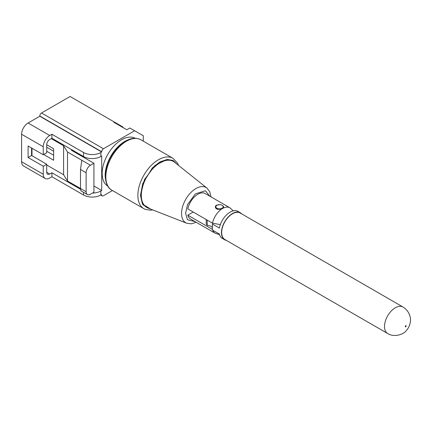 <?xml version="1.0" encoding="UTF-8"?>
<svg xmlns="http://www.w3.org/2000/svg" width="432" height="432" viewBox="0 0 432 432"><rect width="100%" height="100%" fill="white"/><g stroke="black" fill="none" stroke-linecap="round" stroke-linejoin="round"><path stroke-width="0.65" d="M220.331 224.613L212.501 223.171A14.699 8.489 -60 0 1 222.534 208.505A14.699 8.489 -60 0 1 229.883 207.776L233.291 210.832M212.501 223.171L187.817 208.921A14.699 8.489 -60 0 1 197.851 194.254A14.699 8.489 -60 0 1 205.2 193.525L229.883 207.776M223.295 207.727A3.98 2.3 0 0 0 223.484 207.025A3.98 2.3 0 0 0 223.333 206.399L223.641 206.917L222.426 208.44L218.052 209.385A4.136 2.387 180 0 1 217.102 209.093A4.136 2.387 180 0 1 215.908 208.327C215.125 207.241 215.201 206.258 216.14 205.367L219.181 204.655M217.102 209.093L216.583 208.926L215.374 206.96M216.346 205.216L219.866 204.66M223.209 206.123L223.636 206.955M212.339 229.333L187.817 215.174L193.234 212.047M219.537 234.657L215.19 233.237L190.501 218.981A14.699 8.489 -60 0 1 187.817 215.174M150.552 209.056L143.046 204.892L140.519 195.35L144.455 179.626L155.083 165.402L167 159.505L172.541 160.299L176.629 163.89M406.15 326.068A0.61 0.351 -60 0 1 405.286 326.462A0.61 0.351 -60 0 1 406.15 326.068M402.98 307.006L240.154 212.998A15.309 8.84 120 0 0 232.497 213.754A15.309 8.84 120 0 0 222.496 227.248A15.309 8.84 120 0 0 224.84 239.517L387.671 333.52A15.309 8.84 -60 0 1 384.556 325.183A15.309 8.84 -60 0 1 395.323 307.762A15.309 8.84 -60 0 1 402.98 307.006C409.919 311.418 410.908 318.276 410.4 321.322C410.022 325.021 408.596 328.169 406.134 330.766C404.492 333.634 394.816 338.072 387.671 333.52M241.693 213.883A15.617 9.018 120 0 0 240.305 212.733L237.924 211.356A15.617 9.018 120 0 0 230.116 212.128A15.617 9.018 120 0 0 219.38 228.074L212.425 224.062L212.425 230.062L219.38 234.079A15.617 9.018 120 0 0 222.307 238.405L224.689 239.782A15.617 9.018 120 0 0 226.379 240.403M212.242 227.351A6.043 3.488 0 0 0 207.214 225.353L207.214 220.12M212.755 223.317A6.043 3.488 180 0 1 212.425 224.062M206.226 219.548L206.226 223.879A13.781 7.954 180 0 0 207.214 225.353M240.305 212.733A15.617 9.018 120 0 0 232.497 213.505A15.617 9.018 120 0 0 222.296 227.264A15.617 9.018 120 0 0 224.689 239.782M223.484 207.025L223.333 206.399L222.745 208.089L219.726 209.32A3.98 2.3 0 0 0 219.996 209.304M215.908 208.327L215.525 206.901L216.265 205.416L218.635 204.709M216.815 205.33A3.98 2.3 0 0 0 216.691 205.4A3.98 2.3 0 0 0 215.525 206.987L215.525 206.901M217.388 208.467A3.65 2.106 180 0 1 216.923 205.265A3.65 2.106 180 0 1 221.627 205.038A3.65 2.106 180 0 1 222.086 205.265A3.65 2.106 180 0 1 222.291 208.116A3.65 2.106 180 0 1 217.388 208.467M219.434 209.39L219.726 209.32M222.248 205.362A4.136 2.387 180 0 1 222.426 205.465A4.136 2.387 180 0 1 223.101 205.978M112.466 190.544L103.448 195.755A2.452 1.415 -60 0 1 102.222 195.874A2.452 1.415 -60 0 1 101.714 194.751L100.85 195.005A12.247 7.074 180 0 1 83.527 195.005L51.916 176.753L49.75 178A9.185 5.303 -60 0 1 45.155 178.459A9.185 5.303 -60 0 1 43.254 174.253L43.254 166.25L46.715 164.252L46.715 172.249L49.75 173.999A4.288 2.473 -60 0 1 47.606 174.215A4.288 2.473 -60 0 1 46.715 172.249M43.686 154.499L53.644 160.25L53.644 148.748L46.715 144.747A4.288 2.473 -60 0 1 49.75 139.498L51.916 138.245L51.916 134.249L83.527 152.501A12.247 7.074 0 0 0 100.85 152.501L101.714 151.751A2.452 1.415 -60 0 1 103.448 148.748L134.627 130.745L129.865 127.996L126.803 129.767L113.81 122.267L114.275 121.997L122.936 126.997L122.936 127.532M53.644 155.25L46.715 151.249M73.51 150.719L73.51 151.47M31.995 148.246L31.995 155.752M46.715 165.002L63.607 174.749L67.505 181.003L86.125 191.754A6.124 3.537 120 0 0 87.394 194.557A6.124 3.537 120 0 0 90.455 194.254L93.922 192.251L93.922 163.247L71.345 150.217L71.998 149.845M51.262 138.623L63.607 145.746L63.607 174.749M63.607 145.746L67.505 151.999L67.505 181.003M87.394 194.557L80.876 190.793L80.498 188.503L80.498 169.501L81.794 160.25L90.455 165.251A6.124 3.537 120 0 0 86.125 172.751L86.125 191.754M90.455 165.251L93.922 163.247M67.505 151.999L81.794 160.25M51.916 138.245L83.527 156.497A12.247 7.074 0 0 0 100.85 156.497L101.714 156.001L101.714 190.501L100.85 191.003A12.247 7.074 180 0 1 92.502 193.072M53.644 151.249L46.715 147.247M93.922 186.003L101.714 190.501M76.977 152.717L76.977 153.468M79.142 153.97L79.142 154.715M80.514 189.265L51.916 172.751L49.75 173.999M45.155 178.459L23.501 165.958A9.185 5.303 -60 0 1 21.6 161.752L21.6 134.249A9.185 5.303 -60 0 1 28.096 122.996L39.787 116.246L101.714 151.999M51.916 176.753L51.916 172.751M31.558 147.998L31.558 155.498L46.715 164.252M21.6 134.249L43.254 146.75L43.254 154.748L46.715 152.75L46.715 144.747M43.254 146.75A9.185 5.303 -60 0 1 49.75 135.497L51.916 134.249M43.254 154.748L28.096 146L28.096 157.502L31.558 155.498M28.096 157.502L43.254 166.25M39.787 116.246L39.787 115.997A2.452 1.415 -60 0 1 41.521 112.995L70.103 96.493L114.275 121.997M39.787 115.997L101.714 151.751M143.289 141.161L143.289 135.745L134.627 130.745M105.397 178.47A27.562 15.914 -60 0 1 124.664 141.496A27.562 15.914 -60 0 1 127.564 140.076M107.687 186.019A27.562 15.914 -60 0 1 103.68 163.879A27.562 15.914 -60 0 1 121.635 139.747A27.562 15.914 -60 0 1 135.243 138.289M215.19 233.237A14.699 8.489 -60 0 1 212.776 230.261M195.086 221.627L187.439 219.704L185.609 213.322L187.499 204.687L195.361 193.849L205.416 190.766L209.779 196.171M126.398 141.248A29.09 16.794 120 0 0 105.829 176.877A29.09 16.794 120 0 0 111.856 190.193C107.854 188.158 105.667 183.47 105.289 176.126C105.781 164.981 110.392 154.942 119.113 146.005L125.636 141.064C129.292 138.856 135.356 136.836 140.945 139.806A29.09 16.794 120 0 0 126.398 141.248M111.856 190.193L143.899 208.694A29.09 16.794 -60 0 1 137.873 195.377A29.09 16.794 -60 0 1 158.447 159.748A29.09 16.794 -60 0 1 172.989 158.306L140.945 139.806M150.73 209.126L142.43 204.023L140.476 195.377L142.749 183.578L152.366 167.951L159.797 161.973L167.211 159.43L173.081 160.488L176.774 164.009M174.517 162.205A26.579 15.347 120 0 0 153.695 167.794A26.579 15.347 120 0 0 141.329 195.323A26.579 15.347 120 0 0 148.041 208.067L186.694 223.231A20.358 11.756 -60 0 1 181.553 213.467A20.358 11.756 -60 0 1 191.025 192.38A20.358 11.756 -60 0 1 206.977 188.104L174.517 162.205M86.125 172.751L80.498 169.501M83.527 156.497L83.527 152.501M100.85 156.497L100.85 152.501M21.6 161.752L43.254 174.253M28.096 122.996L49.75 135.497M41.521 112.995L103.448 148.748M100.85 195.005L100.85 191.003M83.527 195.005L83.527 192.326M178.486 165.37L177.557 163.204L172.989 158.306M143.899 208.694L145.206 209.336L150.493 210.2L152.761 209.92M206.977 188.104L209.779 191.765L210.967 196.852M186.694 223.231L191.268 223.825L196.268 222.313M222.086 205.265L222.426 205.465M100.78 195.043L102.222 195.874"/></g></svg>
